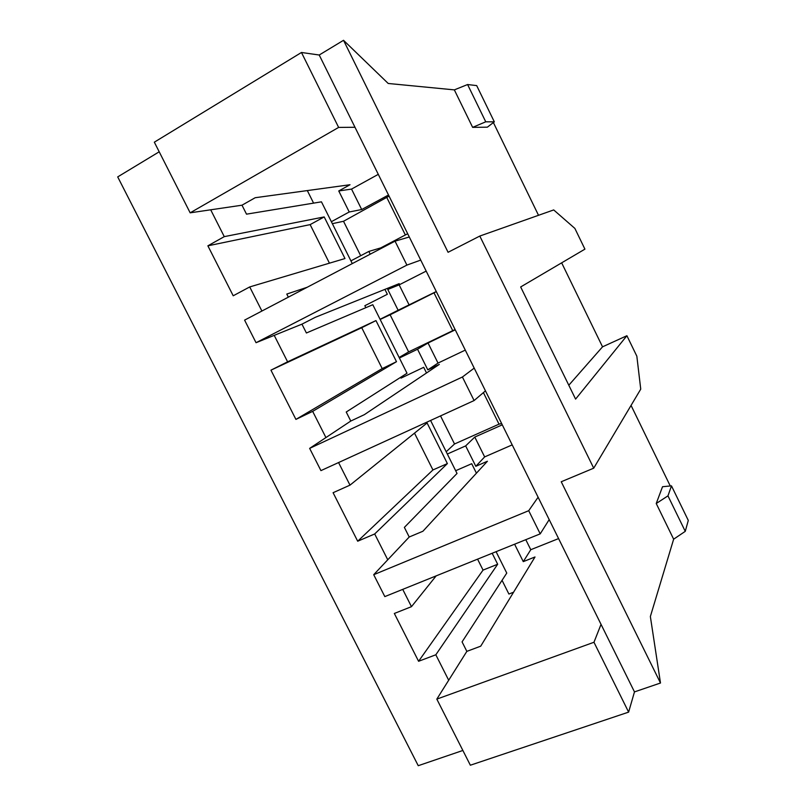 <?xml version="1.0" encoding="UTF-8"?>
<svg xmlns="http://www.w3.org/2000/svg" width="806" height="806" viewBox="0 0 806 806"><rect width="100%" height="100%" fill="white"/><g stroke="black" fill="none" stroke-linecap="round" stroke-linejoin="round"><path stroke-width="1.21" d="M568.804 385.228L602.535 346.832L561.651 262.837M454.342 89.879L467.591 84.539L476.689 85.597L494.33 121.847L487.358 127.177L472.638 127.358L454.342 89.879L388.21 83.471L343.527 40.3L319.216 55.01L354.983 127.267L338.631 127.419L301.464 52.481L154.329 142.178L190.156 212.824L338.631 127.419M538.519 215.303L493.383 122.562M479.802 236.057L593.72 468.175L640.74 389.147L636.841 356.192L626.907 335.719L575.595 399.101L520.666 286.956L584.924 249.145L574.869 228.41L553.702 209.933L479.802 236.057L448.076 252.288L343.527 40.3M656.235 503.508L667.962 495.861L671.479 485.867L662.532 486.713L656.235 503.508L673.645 539.194L650.361 616.519L660.487 683.014L561.238 481.756L593.72 468.175M670.26 485.978L631.058 405.428M602.535 346.832L626.907 335.719M378.286 174.348L351.537 189.088L361.703 209.53L388.502 195.002M407.685 233.74L380.764 247.885L381.067 248.49M332.354 223.675L343.517 221.277L389.056 196.12M386.93 197.772L405.347 234.969M331.367 221.7L349.22 211.988L361.703 209.53M352.282 263.602L321.453 201.832L246.515 214.164L242.001 205.198L210.698 209.802L224.27 236.642L207.877 245.82L310.139 224.612L324.193 216.925L344.978 258.545L249.719 286.936L261.91 311.035M224.27 236.642L324.193 216.925M343.517 221.277L360.685 255.724M350.922 260.862L368.846 251.432L380.764 247.885M207.877 245.82L233.216 295.782L249.719 286.936M242.001 205.198L255.19 197.722L350.016 184.735L338.752 190.962L349.22 211.988M338.752 190.962L351.537 189.088M368.846 251.432L370.226 254.182M288.346 297.162L286.785 294.069L307.237 287.248M514.601 544.211L523.275 561.631L530.771 549.702L558.578 538.589M402.728 589.377L411.473 606.666L394.336 613.467L418.586 661.283L435.824 654.784L448.69 680.234L466.845 651.369L480.729 646.17L535.003 556.976L523.275 561.631M502.047 580.32L508.898 594.032L513.553 592.219M313.584 203.122L307.318 190.579M476.427 473.182L471.712 463.712L455.662 470.714M338.57 462.553L349.995 485.141L333.09 492.708L357.693 541.219L374.689 533.965L387.757 559.787L409.216 537.008L422.928 531.235L487.429 461.244L475.812 466.301L465.656 445.899L447.33 454.03M426.525 372.966L423.704 367.314L401.025 378.125L400.622 377.329M660.487 683.014L634.473 691.901L409.297 236.994L395.041 241.155L244.591 320.123L256.046 342.711L274.221 335.367L287.601 361.813L270.947 370.166L295.913 419.402L312.668 411.362L325.926 437.567L350.781 421.044L364.312 414.687L439.3 364.403L427.805 369.863L417.538 349.23L399.403 358.005M365.833 307.69L364.846 305.716L387.343 294.281L384.905 289.384M274.221 335.367L301.948 324.153L315.327 317.302L399.182 283.652L387.787 289.465L398.134 310.25L436.288 291.53M380.079 319.277L398.134 310.25M418.586 661.283L483.046 570.094L497.665 564.25L435.824 654.784M411.473 606.666L436.147 575.887M525.794 539.688L530.771 549.702M492.174 553.259L497.665 564.25M496.083 551.687L506.762 573.076L462.07 641.888L466.845 651.369M384.825 596.601L540.211 533.864L528.716 510.692L373.712 574.698L384.825 596.601M549.188 519.618L540.211 533.864M387.757 559.787L373.712 574.698M462.866 750.467L418.243 765.7L117.706 176.897L159.205 151.79M409.297 236.994L354.983 127.267M448.69 680.234L436.822 699.114L470.351 765.216L628.62 712.121L593.972 642.261L436.822 699.114M601.034 624.358L593.972 642.261M634.473 691.901L628.62 712.121M673.645 539.194L685.261 531.345L688.294 520.424L671.479 485.867M685.261 531.345L667.962 495.861M472.638 127.358L485.746 121.807L494.33 121.847M467.591 84.539L485.746 121.807M319.216 55.01L301.464 52.481M210.698 209.802L190.156 212.824M474.099 400.552L462.412 377.007L309.645 448.378L320.929 470.623L474.099 400.552L485.454 390.86M256.046 342.711L406.909 265.093L395.041 241.155M474.2 368.12L462.412 377.007M465.656 445.899L474.784 437.064L484.648 456.911L512.193 444.882M475.812 466.301L484.648 456.911M374.689 533.965L447.38 463.591L427.099 422.979L349.995 485.141M430.585 420.46L457.032 473.454L404.37 527.396L409.216 537.008M502.269 424.833L474.784 437.064M483.409 392.613L499.015 424.147L501.634 423.543M440.529 415.916L454.524 443.985L499.015 424.147M446.192 451.743L454.524 443.985M357.693 541.219L432.933 469.948L447.38 463.591M380.16 319.458L390.124 314.783L408.632 351.9L455.098 329.523M399.131 357.461L408.632 351.9M477.575 559.152L483.046 570.094M414.506 433.134L432.933 469.948M382.205 368.594L396.492 361.692L375.969 320.587L361.733 327.71L382.205 368.594L295.913 419.402M310.139 224.612L329.442 263.179M455.249 329.825L428.036 343.003L438.021 363.083L465.284 350.106M417.538 349.23L428.036 343.003M312.668 411.362L396.492 361.692M390.124 314.783L434.001 292.84L452.68 330.561M434.001 292.84L436.338 291.621M270.947 370.166L361.733 327.71M287.601 361.813L375.969 320.587M426.183 271.108L399.141 284.871L409.196 305.081M387.787 289.465L399.141 284.871M427.805 369.863L438.021 363.083M301.948 324.153L306.401 332.989L372.805 304.718L407.01 373.249L346.227 412.017L350.781 421.044M420.732 260.096L406.909 265.093M325.926 437.567L309.645 448.378M538.106 497.231L528.716 510.692"/></g></svg>
